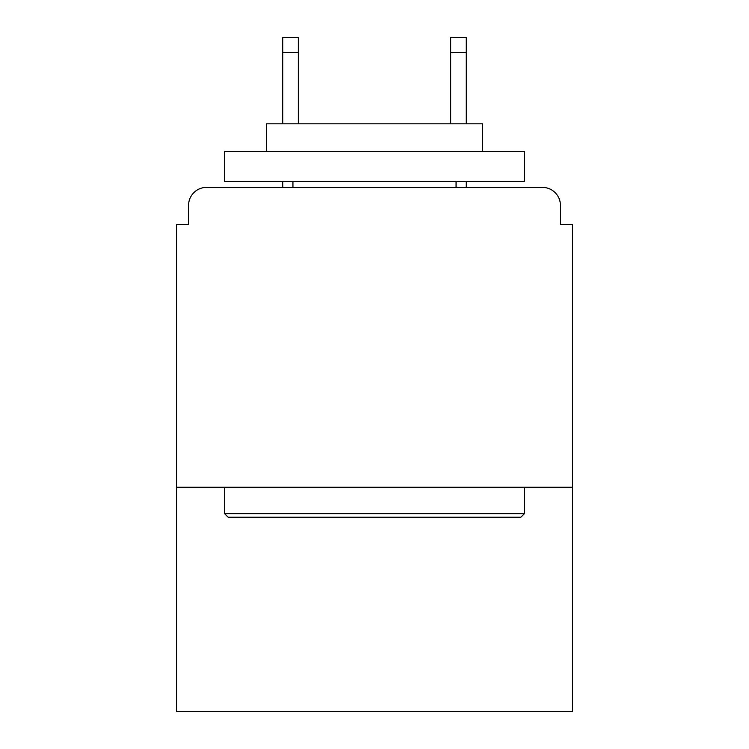 <?xml version="1.0" encoding="UTF-8"?>
<svg xmlns="http://www.w3.org/2000/svg" width="749" height="749" viewBox="0 0 749 749"><rect width="100%" height="100%" fill="white"/><g stroke="black" fill="none" stroke-linecap="round" stroke-linejoin="round"><path stroke-width="1.12" d="M572.414 487.253L572.414 224.569L560.421 224.569L560.421 205.376A17.995 17.995 0 0 0 542.426 187.381L206.574 187.381A17.995 17.995 0 0 0 188.579 205.376L188.579 224.569L176.586 224.569L176.586 711.55L572.414 711.55L572.414 487.253L176.586 487.253M188.579 205.376L188.579 224.569M542.426 187.381L468.059 187.381M280.941 187.381L206.574 187.381M560.421 224.569L560.421 205.376M228.164 517.241L224.569 513.636L524.431 513.636L520.836 517.241L228.164 517.241M524.431 151.401L524.431 181.389L224.569 181.389L224.569 151.401L524.431 151.401M266.55 151.401L266.55 123.81L482.45 123.81L482.45 151.401M524.431 487.253L524.431 513.636M224.569 487.253L224.569 513.636M456.066 181.389L456.066 187.381M292.934 181.389L292.934 187.381M298.336 52.439L282.738 52.439L282.738 37.45L298.336 37.45L298.336 123.81M282.738 52.439L282.738 123.81M282.738 181.389L282.738 187.381M466.262 37.45L466.262 52.439L450.664 52.439L450.664 37.45L466.262 37.45M450.664 123.81L450.664 52.439M466.262 187.381L466.262 181.389M466.262 123.81L466.262 52.439"/></g></svg>
